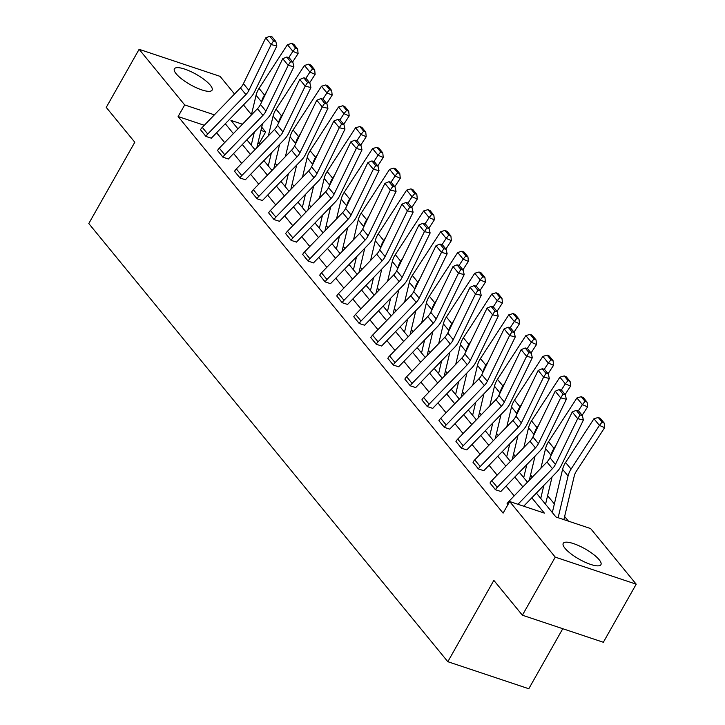 <?xml version="1.0" encoding="UTF-8"?>
<svg xmlns="http://www.w3.org/2000/svg" width="725" height="725" viewBox="0 0 725 725"><rect width="100%" height="100%" fill="white"/><g stroke="black" fill="none" stroke-linecap="round" stroke-linejoin="round"><path stroke-width="1.09" d="M565.02 548.308A21.65 5.945 -150.5 0 1 563.234 543.351A21.65 5.945 -150.5 0 1 579.148 545.843A21.65 5.945 -150.5 0 1 599.149 559.709A21.65 5.945 -150.5 0 1 600.934 564.675A21.65 5.945 -150.5 0 1 585.012 562.183A21.65 5.945 -150.5 0 1 565.02 548.308M176.175 73.787A21.65 5.945 -150.5 0 1 174.39 68.83A21.65 5.945 -150.5 0 1 190.303 71.322A21.65 5.945 -150.5 0 1 210.304 85.197A21.65 5.945 -150.5 0 1 212.081 90.154A21.65 5.945 -150.5 0 1 196.167 87.662A21.65 5.945 -150.5 0 1 176.175 73.787M562.763 628.711L528.797 688.75L447.833 661.698L88.794 223.545L134.796 142.236L106.249 107.4L139.109 49.309L220.074 76.361L234.538 94.014M243.482 104.935L251.448 114.659M261.716 127.183L265.649 131.977L260.946 130.409M259.885 144.583L259.079 143.595L265.649 131.977M568.472 521.166L564.63 516.481M554.362 503.948L547.602 495.692M532.358 477.095L530.573 474.911M515.33 456.315L513.545 454.131M498.302 435.535L496.507 433.351M481.273 414.754L479.479 412.57M464.245 393.974L462.45 391.781M447.216 373.185L445.422 371.001M430.179 352.404L428.393 350.22M413.15 331.624L411.365 329.44M396.122 310.844L394.337 308.66M379.093 290.063L377.299 287.879M362.065 269.283L360.271 267.09M345.037 248.494L343.242 246.31M328.008 227.713L326.214 225.529M310.971 206.933L309.185 204.749M293.942 186.153L292.157 183.969M276.914 165.373L275.128 163.188M536.382 493.1L555.948 516.979L590.63 528.57L636.206 584.187L555.25 557.135L509.675 501.519L544.357 513.11L531.824 497.812M555.25 557.135L522.39 615.217L603.345 642.268L636.206 584.187M495.438 489.728L495.465 489.683A9.715 7.622 -39.3 0 1 497.25 487.309L535.403 447.869A13.884 10.884 140.7 0 0 538.394 443.637L560.67 397.862L566.361 399.267L544.085 445.041A20.817 16.331 -39.3 0 1 539.599 451.394L501.446 490.834A2.773 2.175 140.7 0 0 500.939 491.514L495.438 489.728L490.009 483.022A9.715 7.622 -39.3 0 1 491.786 480.648L529.948 441.208A13.884 10.884 140.7 0 0 532.938 436.976L555.205 391.201L560.67 397.862L563.053 394.21L565.328 394.763L561.513 390.104L559.238 389.542L563.053 394.21M461.381 448.168L461.408 448.113A9.715 7.622 -39.3 0 1 463.184 445.748L501.347 406.308A13.884 10.884 140.7 0 0 504.337 402.067L526.604 356.301L532.304 357.706L510.028 403.472A20.817 16.331 -39.3 0 1 505.543 409.824L467.389 449.264A2.773 2.175 140.7 0 0 466.873 449.944L461.381 448.168L455.952 441.452A9.715 7.622 -39.3 0 1 457.729 439.087L495.891 399.647A13.884 10.884 140.7 0 0 498.882 395.406L521.148 349.64L526.604 356.301L528.996 352.64L531.271 353.202L527.456 348.544L525.172 347.982L528.996 352.64M427.324 406.598L427.351 406.553A9.715 7.622 -39.3 0 1 429.127 404.178L467.29 364.738A13.884 10.884 140.7 0 0 470.28 360.506L492.547 314.741L498.238 316.136L475.972 361.911A20.817 16.331 -39.3 0 1 471.486 368.264L433.323 407.704A2.773 2.175 140.7 0 0 432.816 408.383L427.324 406.598L421.887 399.892A9.715 7.622 -39.3 0 1 423.672 397.517L461.825 358.077A13.884 10.884 140.7 0 0 464.816 353.845L487.091 308.08L492.547 314.741L494.939 311.079L497.214 311.641L493.39 306.974L491.115 306.412L494.939 311.079M393.258 365.038L393.285 364.992A9.715 7.622 -39.3 0 1 395.071 362.618L433.224 323.178A13.884 10.884 140.7 0 0 436.214 318.946L458.49 273.171L464.181 274.576L441.906 320.35A20.817 16.331 -39.3 0 1 437.429 326.703L399.267 366.143A2.773 2.175 140.7 0 0 398.759 366.814L393.258 365.038L387.83 358.331A9.715 7.622 -39.3 0 1 389.615 355.957L427.768 316.517A13.884 10.884 140.7 0 0 430.759 312.285L453.025 266.51L458.49 273.171L460.873 269.51L463.157 270.072L459.333 265.413L457.058 264.852L460.873 269.51M359.201 323.477L359.228 323.423A9.715 7.622 -39.3 0 1 361.014 321.057L399.167 281.617A13.884 10.884 140.7 0 0 402.157 277.376L424.424 231.61L430.124 233.015L407.849 278.781A20.817 16.331 -39.3 0 1 403.363 285.133L365.21 324.573A2.773 2.175 140.7 0 0 364.702 325.253L359.201 323.477L353.773 316.762A9.715 7.622 -39.3 0 1 355.549 314.396L393.711 274.956A13.884 10.884 140.7 0 0 396.702 270.715L418.968 224.949L424.424 231.61L426.817 227.949L429.091 228.511L425.276 223.853L422.992 223.291L426.817 227.949M325.144 281.907L325.172 281.862A9.715 7.622 -39.3 0 1 326.948 279.487L365.11 240.047A13.884 10.884 140.7 0 0 368.101 235.815L390.367 190.041L396.058 191.445L373.792 237.22A20.817 16.331 -39.3 0 1 369.306 243.573L331.144 283.013A2.773 2.175 140.7 0 0 330.636 283.692L325.144 281.907L319.707 275.201A9.715 7.622 -39.3 0 1 321.492 272.827L359.645 233.387A13.884 10.884 140.7 0 0 362.636 229.154L384.912 183.38L390.367 190.041L392.76 186.388L395.034 186.95L391.21 182.283L388.935 181.721L392.76 186.388M291.087 240.347L291.106 240.301A9.715 7.622 -39.3 0 1 292.891 237.927L331.044 198.487A13.884 10.884 140.7 0 0 334.035 194.255L356.31 148.48L362.002 149.885L339.735 195.659A20.817 16.331 -39.3 0 1 335.249 202.012L297.087 241.452A2.773 2.175 140.7 0 0 296.579 242.123L291.087 240.347L285.65 233.64A9.715 7.622 -39.3 0 1 287.435 231.266L325.588 191.826A13.884 10.884 140.7 0 0 328.579 187.594L350.855 141.819L356.31 148.48L358.694 144.819L360.978 145.381L357.153 140.722L354.878 140.161L358.694 144.819M257.022 198.777L257.049 198.732A9.715 7.622 -39.3 0 1 258.834 196.366L296.987 156.926A13.884 10.884 140.7 0 0 299.978 152.685L322.253 106.919L327.945 108.324L305.669 154.09A20.817 16.331 -39.3 0 1 301.183 160.442L263.03 199.882A2.773 2.175 140.7 0 0 262.522 200.562L257.022 198.777L251.593 192.071A9.715 7.622 -39.3 0 1 253.369 189.705L291.532 150.265A13.884 10.884 140.7 0 0 294.522 146.024L316.789 100.258L322.253 106.919L324.637 103.258L326.912 103.82L323.096 99.153L320.822 98.6L324.637 103.258M222.965 157.216L222.992 157.171A9.715 7.622 -39.3 0 1 224.768 154.797L262.93 115.357A13.884 10.884 140.7 0 0 265.921 111.124L288.188 65.35L293.888 66.754L271.612 112.529A20.817 16.331 -39.3 0 1 267.126 118.882L228.973 158.322A2.773 2.175 140.7 0 0 228.457 159.002L222.965 157.216L217.536 150.51A9.715 7.622 -39.3 0 1 219.312 148.136L257.475 108.696A13.884 10.884 140.7 0 0 260.465 104.463L282.732 58.689L288.188 65.35L290.58 61.697L292.855 62.259L289.039 57.592L286.756 57.03L290.58 61.697M514.17 495.9L506.086 486.04M497.132 475.12L489.049 465.26M480.104 454.339L472.02 444.479M463.076 433.559L454.992 423.69M446.047 412.779L437.963 402.91M429.019 391.998L420.935 382.129M411.99 371.209L403.907 361.349M394.962 350.429L386.878 340.569M377.924 329.648L369.841 319.779M360.896 308.868L352.812 298.999M343.868 288.088L335.784 278.219M326.839 267.308L318.755 257.438M309.811 246.518L301.727 236.658M292.782 225.738L284.698 215.878M275.754 204.958L267.67 195.088M258.716 184.177L250.632 174.308M241.688 163.397L233.604 153.528M224.659 142.608L216.576 132.748M204.287 125.289L178.114 116.544L503.105 513.137L509.675 501.519M205.936 136.436L205.963 136.391A9.715 7.622 -39.3 0 1 207.74 134.016L245.902 94.576A13.884 10.884 140.7 0 0 248.892 90.344L271.159 44.569L276.85 45.974L254.584 91.749A20.817 16.331 -39.3 0 1 250.098 98.102L211.936 137.542A2.773 2.175 140.7 0 0 211.428 138.212L205.936 136.436L200.499 129.73A9.715 7.622 -39.3 0 1 202.284 127.355L240.437 87.915A13.884 10.884 140.7 0 0 243.428 83.683L265.703 37.908L271.159 44.569L273.552 40.908L275.826 41.47L272.002 36.812L269.727 36.25L273.552 40.908M239.993 177.997L240.02 177.951A9.715 7.622 -39.3 0 1 241.806 175.577L279.959 136.146A13.884 10.884 140.7 0 0 282.949 131.905L305.216 86.139L310.916 87.544L288.641 133.309A20.817 16.331 -39.3 0 1 284.155 139.662L246.002 179.102A2.773 2.175 140.7 0 0 245.494 179.782L239.993 177.997L234.565 171.29A9.715 7.622 -39.3 0 1 236.341 168.916L274.503 129.485A13.884 10.884 140.7 0 0 277.494 125.244L299.76 79.478L305.216 86.139L307.608 82.478L309.883 83.04L306.068 78.373L303.784 77.811L307.608 82.478M274.05 219.566L274.077 219.521A9.715 7.622 -39.3 0 1 275.862 217.147L314.016 177.707A13.884 10.884 140.7 0 0 317.006 173.474L339.282 127.7L344.973 129.104L322.697 174.87A20.817 16.331 -39.3 0 1 318.221 181.223L280.058 220.663A2.773 2.175 140.7 0 0 279.551 221.343L274.05 219.566L268.622 212.86A9.715 7.622 -39.3 0 1 270.407 210.486L308.56 171.046A13.884 10.884 140.7 0 0 311.551 166.813L333.817 121.039L339.282 127.7L341.665 124.038L343.949 124.6L340.125 119.942L337.85 119.38L341.665 124.038M308.116 261.127L308.143 261.082A9.715 7.622 -39.3 0 1 309.919 258.707L348.082 219.267A13.884 10.884 140.7 0 0 351.072 215.035L373.339 169.26L379.03 170.665L356.763 216.44A20.817 16.331 -39.3 0 1 352.278 222.792L314.115 262.233A2.773 2.175 140.7 0 0 313.608 262.912L308.116 261.127L302.678 254.421A9.715 7.622 -39.3 0 1 304.464 252.046L342.617 212.606A13.884 10.884 140.7 0 0 345.608 208.374L367.883 162.599L373.339 169.26L375.731 165.608L378.006 166.17L374.182 161.503L371.907 160.941L375.731 165.608M342.173 302.688L342.2 302.642A9.715 7.622 -39.3 0 1 343.976 300.277L382.138 260.837A13.884 10.884 140.7 0 0 385.129 256.596L407.396 210.83L413.096 212.235L390.82 258A20.817 16.331 -39.3 0 1 386.334 264.353L348.181 303.793A2.773 2.175 140.7 0 0 347.665 304.473L342.173 302.688L336.744 295.981A9.715 7.622 -39.3 0 1 338.521 293.616L376.683 254.176A13.884 10.884 140.7 0 0 379.673 249.935L401.94 204.169L407.396 210.83L409.788 207.169L412.063 207.731L408.248 203.063L405.964 202.502L409.788 207.169M376.23 344.257L376.257 344.212A9.715 7.622 -39.3 0 1 378.042 341.837L416.195 302.397A13.884 10.884 140.7 0 0 419.186 298.165L441.462 252.391L447.153 253.795L424.877 299.57A20.817 16.331 -39.3 0 1 420.391 305.923L382.238 345.363A2.773 2.175 140.7 0 0 381.731 346.033L376.23 344.257L370.801 337.551A9.715 7.622 -39.3 0 1 372.577 335.177L410.74 295.737A13.884 10.884 140.7 0 0 413.73 291.504L435.997 245.73L441.462 252.391L443.845 248.729L446.12 249.291L442.304 244.633L440.03 244.071L443.845 248.729M410.296 385.818L410.314 385.772A9.715 7.622 -39.3 0 1 412.099 383.398L450.252 343.958A13.884 10.884 140.7 0 0 453.243 339.726L475.518 293.951L481.21 295.356L458.943 341.131A20.817 16.331 -39.3 0 1 454.457 347.483L416.295 386.923A2.773 2.175 140.7 0 0 415.788 387.603L410.296 385.818L404.858 379.112A9.715 7.622 -39.3 0 1 406.643 376.737L444.797 337.297A13.884 10.884 140.7 0 0 447.787 333.065L470.063 287.29L475.518 293.951L477.902 290.299L480.186 290.861L476.361 286.194L474.087 285.632L477.902 290.299M444.353 427.378L444.38 427.333A9.715 7.622 -39.3 0 1 446.156 424.968L484.318 385.528A13.884 10.884 140.7 0 0 487.309 381.287L509.575 335.521L515.267 336.926L493 382.691A20.817 16.331 -39.3 0 1 488.514 389.044L450.352 428.484A2.773 2.175 140.7 0 0 449.844 429.164L444.353 427.378L438.915 420.672A9.715 7.622 -39.3 0 1 440.7 418.307L478.853 378.867A13.884 10.884 140.7 0 0 481.844 374.626L504.12 328.86L509.575 335.521L511.968 331.86L514.243 332.422L510.418 327.754L508.143 327.192L511.968 331.86M478.409 468.948L478.437 468.903A9.715 7.622 -39.3 0 1 480.222 466.528L518.375 427.088A13.884 10.884 140.7 0 0 521.366 422.856L543.632 377.082L549.332 378.486L527.057 424.261A20.817 16.331 -39.3 0 1 522.571 430.614L484.418 470.054A2.773 2.175 140.7 0 0 483.91 470.724L478.409 468.948L472.981 462.242A9.715 7.622 -39.3 0 1 474.757 459.868L512.919 420.428A13.884 10.884 140.7 0 0 515.91 416.195L538.177 370.421L543.632 377.082L546.025 373.42L548.299 373.982L544.484 369.324L542.2 368.762L546.025 373.42M507.808 504.817L507.038 503.802A9.715 7.622 -39.3 0 1 508.823 501.428L546.976 461.988A13.884 10.884 140.7 0 0 549.967 457.756L572.233 411.981L577.698 418.642L580.082 414.99L582.365 415.552L578.541 410.885L576.266 410.323L580.082 414.99M522.39 615.217L493.843 580.381L447.833 661.698M178.114 116.544L184.694 104.935L139.109 49.309M242.449 124.229L230.967 120.395L237.936 128.896M246.881 139.807L254.964 149.676M263.909 160.597L271.993 170.457M280.938 181.377L289.021 191.237M297.966 202.157L306.05 212.017M314.994 222.938L323.078 232.807M332.023 243.718L340.107 253.587M349.06 264.498L357.144 274.367M366.089 285.288L374.173 295.147M383.117 306.068L391.201 315.928M400.146 326.848L408.229 336.717M417.174 347.628L425.258 357.498M434.202 368.409L442.286 378.278M451.231 389.198L459.315 399.058M468.268 409.978L476.352 419.838M485.297 430.759L493.381 440.619M502.325 451.539L510.409 461.408M519.354 472.319L527.438 482.188M214.382 114.849L184.694 104.935M522.879 486.901L514.795 477.032M505.851 466.121L497.767 456.252M488.822 445.331L480.738 435.471M471.785 424.551L463.701 414.691M454.756 403.771L446.673 393.911M437.728 382.99L429.644 373.121M420.699 362.21L412.616 352.341M403.671 341.43L395.587 331.561M386.642 320.64L378.559 310.78M369.614 299.86L361.53 290M352.577 279.08L344.493 269.211M335.548 258.299L327.464 248.43M318.52 237.519L310.436 227.65M301.491 216.739L293.407 206.87M284.463 195.949L276.379 186.089M267.434 175.169L259.351 165.309M250.406 154.389L242.322 144.52M233.368 133.608L225.285 123.739M259.079 143.595L257.901 143.206M276.85 45.974L275.826 41.47M269.727 36.25L265.703 37.908M256.822 147.755L262.577 123.585M292.637 61.997L298.102 53.578L292.882 51.33L288.849 57.547M266.601 91.858L264.516 95.066A20.817 16.331 140.7 0 0 261.526 101.917L261.362 102.615M254.348 132.095L251.24 145.136M295.537 48.058L297.622 48.956L293.806 44.297L291.722 43.4L295.537 48.058L292.882 51.33L287.426 44.669L259.052 88.405A20.817 16.331 140.7 0 0 256.07 95.256L251.367 115.012M287.426 44.669L291.722 43.4M297.622 48.956L298.102 53.578M293.888 66.754L292.855 62.259M286.756 57.03L282.732 58.689M310.916 87.544L309.883 83.04M303.784 77.811L299.76 79.478M273.851 168.535L279.605 144.375M309.666 82.777L315.13 74.358L309.91 72.11L305.877 78.327M283.629 112.638L281.545 115.846A20.817 16.331 140.7 0 0 278.554 122.697L278.391 123.395M271.377 152.875L268.268 165.916M312.566 68.839L314.659 69.736L310.835 65.078L308.75 64.181L312.566 68.839L309.91 72.11L304.455 65.449L276.089 109.185A20.817 16.331 140.7 0 0 273.098 116.036L268.395 135.792M304.455 65.449L308.75 64.181M314.659 69.736L315.13 74.358M290.879 189.316L296.634 165.155M326.703 103.557L332.159 95.138L326.939 92.891L322.906 99.108M300.657 133.418L298.573 136.626A20.817 16.331 140.7 0 0 295.583 143.477L295.419 144.175M288.405 173.656L285.297 186.697M329.594 89.628L331.688 90.525L327.863 85.858L325.779 84.961L329.594 89.628L326.939 92.891L321.483 86.23L293.118 129.965A20.817 16.331 140.7 0 0 290.127 136.826L285.423 156.573M321.483 86.23L325.779 84.961M331.688 90.525L332.159 95.138M327.945 108.324L326.912 103.82M320.822 98.6L316.789 100.258M307.907 210.105L313.662 185.935M343.732 124.337L349.187 115.918L343.967 113.68L339.934 119.897M317.686 154.198L315.602 157.407A20.817 16.331 140.7 0 0 312.62 164.267L312.448 164.956M305.433 194.436L302.325 207.477M346.632 110.408L348.716 111.306L344.892 106.638L342.807 105.741L346.632 110.408L343.967 113.68L338.512 107.019L310.146 150.746A20.817 16.331 140.7 0 0 307.155 157.606L302.452 177.353M338.512 107.019L342.807 105.741M348.716 111.306L349.187 115.918M344.973 129.104L343.949 124.6M337.85 119.38L333.817 121.039M324.936 230.885L330.691 206.716M360.76 145.118L366.216 136.699L361.005 134.46L356.972 140.677M334.714 174.979L332.63 178.196A20.817 16.331 140.7 0 0 329.648 185.047L329.476 185.745M322.462 215.225L319.362 228.257M363.66 131.189L365.744 132.086L361.92 127.419L359.836 126.522L363.66 131.189L361.005 134.46L355.54 127.799L327.174 171.535A20.817 16.331 140.7 0 0 324.184 178.386L319.489 198.133M355.54 127.799L359.836 126.522M365.744 132.086L366.216 136.699M362.002 149.885L360.978 145.381M354.878 140.161L350.855 141.819M341.964 251.666L347.719 227.496M377.788 165.898L383.253 157.479L378.033 155.241L374 161.458M351.743 195.768L349.658 198.976A20.817 16.331 140.7 0 0 346.677 205.828L346.514 206.525M339.49 236.006L336.391 249.047M380.688 151.969L382.773 152.866L378.958 148.208L376.864 147.311L380.688 151.969L378.033 155.241L372.568 148.58L344.203 192.315A20.817 16.331 140.7 0 0 341.221 199.167L336.518 218.914M372.568 148.58L376.864 147.311M382.773 152.866L383.253 157.479M379.03 170.665L378.006 166.17M371.907 160.941L367.883 162.599M359.002 272.446L364.748 248.276M394.817 186.688L400.282 178.268L395.062 176.021L391.029 182.238M368.771 216.548L366.696 219.757A20.817 16.331 140.7 0 0 363.705 226.608L363.542 227.306M356.519 256.786L353.419 269.827M397.717 172.749L399.801 173.647L395.986 168.988L393.892 168.091L397.717 172.749L395.062 176.021L389.606 169.36L361.231 213.096A20.817 16.331 140.7 0 0 358.25 219.947L353.546 239.703M389.606 169.36L393.892 168.091M399.801 173.647L400.282 178.268M396.058 191.445L395.034 186.95M388.935 181.721L384.912 183.38M376.03 293.226L381.785 269.066M411.845 207.468L417.31 199.049L412.09 196.801L408.057 203.018M385.809 237.329L383.724 240.537A20.817 16.331 140.7 0 0 380.734 247.388L380.571 248.086M373.556 277.566L370.448 290.607M414.745 193.53L416.83 194.427L413.014 189.769L410.93 188.872L414.745 193.53L412.09 196.801L406.634 190.14L378.26 233.876A20.817 16.331 140.7 0 0 375.278 240.727L370.575 260.483M406.634 190.14L410.93 188.872M416.83 194.427L417.31 199.049M413.096 212.235L412.063 207.731M405.964 202.502L401.94 204.169M393.059 314.007L398.813 289.846M428.874 228.248L434.338 219.829L429.118 217.591L425.086 223.808M402.837 258.109L400.753 261.317A20.817 16.331 140.7 0 0 397.762 268.178L397.599 268.866M390.585 298.347L387.476 311.388M431.774 214.319L433.867 215.216L430.043 210.549L427.958 209.652L431.774 214.319L429.118 217.591L423.663 210.93L395.297 254.656A20.817 16.331 140.7 0 0 392.307 261.517L387.603 281.264M423.663 210.93L427.958 209.652M433.867 215.216L434.338 219.829M430.124 233.015L429.091 228.511M422.992 223.291L418.968 224.949M447.153 253.795L446.12 249.291M440.03 244.071L435.997 245.73M464.181 274.576L463.157 270.072M457.058 264.852L453.025 266.51M481.21 295.356L480.186 290.861M474.087 285.632L470.063 287.29M498.238 316.136L497.214 311.641M491.115 306.412L487.091 308.08M515.267 336.926L514.243 332.422M508.143 327.192L504.12 328.86M532.304 357.706L531.271 353.202M525.172 347.982L521.148 349.64M549.332 378.486L548.299 373.982M542.2 368.762L538.177 370.421M566.361 399.267L565.328 394.763M559.238 389.542L555.205 391.201M517.958 504.283L552.432 468.649A13.884 10.884 140.7 0 0 555.423 464.417L577.698 418.642L583.389 420.047L561.114 465.822A20.817 16.331 -39.3 0 1 556.637 472.174L523.704 506.204M583.389 420.047L582.365 415.552M576.266 410.323L572.233 411.981M410.087 334.796L415.842 310.626M445.911 249.028L451.367 240.609L446.147 238.371L442.114 244.588M419.866 278.889L417.781 282.107A20.817 16.331 140.7 0 0 414.791 288.958L414.627 289.647M407.613 319.136L404.505 332.168M448.802 235.099L450.896 235.997L447.071 231.329L444.987 230.432L448.802 235.099L446.147 238.371L440.691 231.71L412.326 275.446A20.817 16.331 140.7 0 0 409.335 282.297L404.632 302.044M440.691 231.71L444.987 230.432M450.896 235.997L451.367 240.609M427.116 355.576L432.87 331.407M462.94 269.809L468.395 261.39L463.175 259.151L459.142 265.368M436.894 299.67L434.81 302.887A20.817 16.331 140.7 0 0 431.828 309.738L431.656 310.436M424.642 339.916L421.533 352.957M465.84 255.88L467.924 256.777L464.1 252.11L462.015 251.222L465.84 255.88L463.175 259.151L457.72 252.49L429.354 296.226A20.817 16.331 140.7 0 0 426.363 303.077L421.66 322.824M457.72 252.49L462.015 251.222M467.924 256.777L468.395 261.39M444.144 376.357L449.899 352.187M479.968 290.589L485.424 282.17L480.213 279.932L476.18 286.148M453.923 320.459L451.838 323.667A20.817 16.331 140.7 0 0 448.857 330.518L448.684 331.216M441.67 360.697L438.571 373.737M482.868 276.66L484.952 277.557L481.128 272.899L479.044 272.002L482.868 276.66L480.213 279.932L474.748 273.271L446.382 317.006A20.817 16.331 140.7 0 0 443.392 323.858L438.697 343.605M474.748 273.271L479.044 272.002M484.952 277.557L485.424 282.17M461.173 397.137L466.927 372.976M496.997 311.378L502.461 302.959L497.241 300.712L493.208 306.929M470.951 341.239L468.867 344.447A20.817 16.331 140.7 0 0 465.885 351.299L465.722 351.997M458.698 381.477L455.599 394.518M499.897 297.44L501.981 298.337L498.166 293.679L496.072 292.782L499.897 297.44L497.241 300.712L491.777 294.051L463.411 337.787A20.817 16.331 140.7 0 0 460.429 344.638L455.726 364.394M491.777 294.051L496.072 292.782M501.981 298.337L502.461 302.959M478.21 417.917L483.956 393.757M514.025 332.159L519.49 323.74L514.27 321.492L510.237 327.709M487.979 362.02L485.904 365.228A20.817 16.331 140.7 0 0 482.913 372.079L482.75 372.777M475.727 402.257L472.627 415.298M516.925 318.23L519.009 319.127L515.194 314.46L513.101 313.562L516.925 318.23L514.27 321.492L508.814 314.831L480.439 358.567A20.817 16.331 140.7 0 0 477.458 365.418L472.754 385.174M508.814 314.831L513.101 313.562M519.009 319.127L519.49 323.74M495.238 438.707L500.993 414.537M531.053 352.939L536.518 344.52L531.298 342.282L527.265 348.498M505.017 382.8L502.933 386.008A20.817 16.331 140.7 0 0 499.942 392.868L499.779 393.557M492.764 423.038L489.656 436.078M533.953 339.01L536.038 339.907L532.222 335.24L530.138 334.343L533.953 339.01L531.298 342.282L525.842 335.621L497.468 379.347A20.817 16.331 140.7 0 0 494.486 386.208L489.783 405.955M525.842 335.621L530.138 334.343M536.038 339.907L536.518 344.52M512.267 459.487L518.022 435.317M548.082 373.719L553.547 365.3L548.327 363.062L544.294 369.279M522.045 403.58L519.961 406.798A20.817 16.331 140.7 0 0 516.97 413.649L516.807 414.337M509.793 443.827L506.684 456.859M550.982 359.79L553.075 360.688L549.251 356.02L547.167 355.123L550.982 359.79L548.327 363.062L542.871 356.401L514.505 400.137A20.817 16.331 140.7 0 0 511.515 406.988L506.811 426.735M542.871 356.401L547.167 355.123M553.075 360.688L553.547 365.3M529.295 480.267L535.05 456.097M565.119 394.5L570.575 386.081L565.355 383.842L561.322 390.059M539.074 424.37L536.989 427.578A20.817 16.331 140.7 0 0 533.999 434.429L533.836 435.127M526.821 464.607L523.713 477.648M568.01 380.571L570.104 381.468L566.279 376.81L564.195 375.913L568.01 380.571L565.355 383.842L559.899 377.181L531.534 420.917A20.817 16.331 140.7 0 0 528.543 427.768L523.84 447.515M559.899 377.181L564.195 375.913M570.104 381.468L570.575 386.081M545.526 504.265A9.715 7.622 140.7 0 0 545.735 503.513L552.078 476.878M582.148 415.289L587.603 406.87L582.383 404.623L578.351 410.839M556.102 445.15L554.018 448.358A20.817 16.331 140.7 0 0 551.036 455.209L550.864 455.907M543.85 485.388L540.741 498.428M585.048 401.351L587.132 402.248L583.308 397.59L581.223 396.693L585.048 401.351L582.383 404.623L576.928 397.962L548.562 441.697A20.817 16.331 140.7 0 0 545.572 448.548L540.877 468.305M576.928 397.962L581.223 396.693M587.132 402.248L587.603 406.87M563.878 519.635L574.272 475.953A13.884 10.884 -39.3 0 1 576.266 471.377L604.632 427.65L599.421 425.403L571.046 469.138A20.817 16.331 140.7 0 0 568.065 475.99L558.132 517.713M602.076 422.131L604.161 423.028L600.336 418.37L598.252 417.473L602.076 422.131L599.421 425.403L593.956 418.742L565.591 462.478A20.817 16.331 140.7 0 0 562.6 469.329L552.314 512.548M593.956 418.742L598.252 417.473M604.161 423.028L604.632 427.65M200.499 129.73L205.963 136.391M240.437 87.915L245.902 94.576M243.428 83.683L248.892 90.344M202.284 127.355L207.74 134.016M264.516 95.066L259.052 88.405M261.526 101.917L256.07 95.256M217.536 150.51L222.992 157.171M257.475 108.696L262.93 115.357M260.465 104.463L265.921 111.124M219.312 148.136L224.768 154.797M234.565 171.29L240.02 177.951M274.503 129.485L279.959 136.146M277.494 125.244L282.949 131.905M236.341 168.916L241.806 175.577M281.545 115.846L276.089 109.185M278.554 122.697L273.098 116.036M298.573 136.626L293.118 129.965M295.583 143.477L290.127 136.826M251.593 192.071L257.049 198.732M291.532 150.265L296.987 156.926M294.522 146.024L299.978 152.685M253.369 189.705L258.834 196.366M315.602 157.407L310.146 150.746M312.62 164.267L307.155 157.606M268.622 212.86L274.077 219.521M308.56 171.046L314.016 177.707M311.551 166.813L317.006 173.474M270.407 210.486L275.862 217.147M332.63 178.196L327.174 171.535M329.648 185.047L324.184 178.386M285.65 233.64L291.106 240.301M325.588 191.826L331.044 198.487M328.579 187.594L334.035 194.255M287.435 231.266L292.891 237.927M349.658 198.976L344.203 192.315M346.677 205.828L341.221 199.167M302.678 254.421L308.143 261.082M342.617 212.606L348.082 219.267M345.608 208.374L351.072 215.035M304.464 252.046L309.919 258.707M366.696 219.757L361.231 213.096M363.705 226.608L358.25 219.947M319.707 275.201L325.172 281.862M359.645 233.387L365.11 240.047M362.636 229.154L368.101 235.815M321.492 272.827L326.948 279.487M383.724 240.537L378.26 233.876M380.734 247.388L375.278 240.727M336.744 295.981L342.2 302.642M376.683 254.176L382.138 260.837M379.673 249.935L385.129 256.596M338.521 293.616L343.976 300.277M400.753 261.317L395.297 254.656M397.762 268.178L392.307 261.517M353.773 316.762L359.228 323.423M393.711 274.956L399.167 281.617M396.702 270.715L402.157 277.376M355.549 314.396L361.014 321.057M370.801 337.551L376.257 344.212M410.74 295.737L416.195 302.397M413.73 291.504L419.186 298.165M372.577 335.177L378.042 341.837M387.83 358.331L393.285 364.992M427.768 316.517L433.224 323.178M430.759 312.285L436.214 318.946M389.615 355.957L395.071 362.618M404.858 379.112L410.314 385.772M444.797 337.297L450.252 343.958M447.787 333.065L453.243 339.726M406.643 376.737L412.099 383.398M421.887 399.892L427.351 406.553M461.825 358.077L467.29 364.738M464.816 353.845L470.28 360.506M423.672 397.517L429.127 404.178M438.915 420.672L444.38 427.333M478.853 378.867L484.318 385.528M481.844 374.626L487.309 381.287M440.7 418.307L446.156 424.968M455.952 441.452L461.408 448.113M495.891 399.647L501.347 406.308M498.882 395.406L504.337 402.067M457.729 439.087L463.184 445.748M472.981 462.242L478.437 468.903M512.919 420.428L518.375 427.088M515.91 416.195L521.366 422.856M474.757 459.868L480.222 466.528M490.009 483.022L495.465 489.683M529.948 441.208L535.403 447.869M532.938 436.976L538.394 443.637M491.786 480.648L497.25 487.309M507.038 503.802L507.835 504.772M546.976 461.988L552.432 468.649M549.967 457.756L555.423 464.417M508.823 501.428L509.358 502.081M417.781 282.107L412.326 275.446M414.791 288.958L409.335 282.297M434.81 302.887L429.354 296.226M431.828 309.738L426.363 303.077M451.838 323.667L446.382 317.006M448.857 330.518L443.392 323.858M468.867 344.447L463.411 337.787M465.885 351.299L460.429 344.638M485.904 365.228L480.439 358.567M482.913 372.079L477.458 365.418M502.933 386.008L497.468 379.347M499.942 392.868L494.486 386.208M519.961 406.798L514.505 400.137M516.97 413.649L511.515 406.988M536.989 427.578L531.534 420.917M533.999 434.429L528.543 427.768M554.018 448.358L548.562 441.697M551.036 455.209L545.572 448.548M571.046 469.138L565.591 462.478M568.065 475.99L562.6 469.329"/></g></svg>
